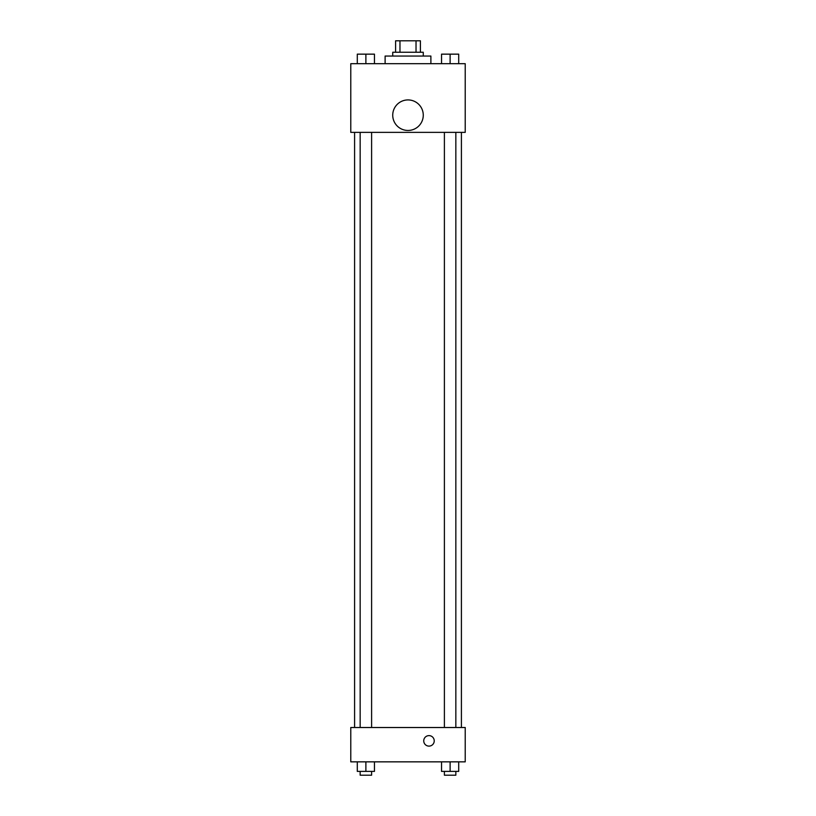 <?xml version="1.0" encoding="UTF-8"?>
<svg xmlns="http://www.w3.org/2000/svg" width="816" height="816" viewBox="0 0 816 816"><rect width="100%" height="100%" fill="white"/><g stroke="black" fill="none" stroke-linecap="round" stroke-linejoin="round"><path stroke-width="1.22" d="M399.973 52.244L399.973 40.8L395.597 40.8L395.597 52.244L395.597 40.8M399.973 40.8L420.403 40.8L420.403 52.244M416.027 52.244L416.027 40.8M392.741 56.059L392.741 52.244L423.259 52.244L423.259 56.059M430.889 63.689L430.889 56.059L385.111 56.059L385.111 63.689M350.778 63.689L465.222 63.689L465.222 132.365L350.778 132.365L350.778 63.689M408 130.458A15.259 15.259 0 0 1 394.781 107.559A15.259 15.259 0 0 1 421.219 107.559A15.259 15.259 0 0 1 408 130.458M350.778 727.515L465.222 727.515L465.222 761.848L350.778 761.848L350.778 727.515M428.981 746.11A5.243 5.243 0 0 1 424.442 738.245A5.243 5.243 0 0 1 433.531 738.245A5.243 5.243 0 0 1 428.981 746.11M441.538 761.848L441.538 771.385L458.704 771.385L458.704 761.848L458.704 771.385M450.116 771.385L450.116 761.848M455.838 771.385L455.838 775.2L444.394 775.2L444.394 771.385M357.296 761.848L357.296 771.385L374.462 771.385L374.462 761.848L374.462 771.385M365.884 771.385L365.884 761.848M371.606 771.385L371.606 775.2L360.162 775.2L360.162 771.385M441.538 63.689L441.538 54.152L458.704 54.152L458.704 63.689L458.704 54.152M450.116 63.689L450.116 54.152M455.838 54.152L444.394 54.152M357.296 63.689L357.296 54.152L374.462 54.152L374.462 63.689L374.462 54.152M365.884 63.689L365.884 54.152M371.606 54.152L360.162 54.152M461.407 727.515L461.407 132.365M354.593 727.515L354.593 132.365M444.394 132.365L444.394 727.515M455.838 132.365L455.838 727.515M371.606 727.515L371.606 132.365M360.162 727.515L360.162 132.365"/></g></svg>
